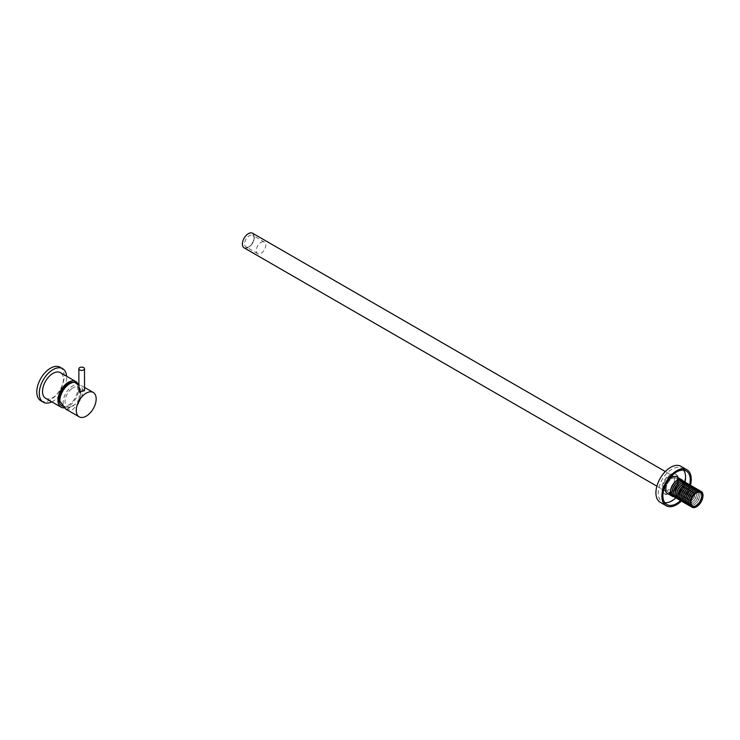 <?xml version="1.0" encoding="UTF-8"?>
<svg xmlns="http://www.w3.org/2000/svg" width="740" height="740" viewBox="0 0 740 740"><rect width="100%" height="100%" fill="white"/><g stroke="black" fill="none" stroke-linecap="round" stroke-linejoin="round"><path stroke-width="0.56" stroke-dasharray="3.7 2.78" d="M71.521 388.815A11.091 6.401 120 0 0 65.037 401.57A11.091 6.401 120 0 0 71.688 406.575A11.091 6.401 120 0 0 74.241 405.067A11.091 6.401 120 0 0 80.623 391.09A11.091 6.401 120 0 0 71.521 388.815M61.577 405.65A13.2 7.622 120 0 0 70.023 404.031A13.2 7.622 120 0 0 77.349 392.256A13.2 7.622 120 0 0 74.768 382.802A13.2 7.622 120 0 0 73.38 382.367M45.575 398.25A14.782 8.538 120 0 0 57.794 393.365A14.782 8.538 120 0 0 63.261 377.409A14.782 8.538 120 0 0 60.356 372.646M64.01 407.842A14.782 8.538 120 0 0 74.777 400.238A14.782 8.538 120 0 0 78.69 386.317A14.782 8.538 120 0 0 77.691 383.468M40.802 400.775A19.36 11.174 120 0 0 56.804 394.383A19.36 11.174 120 0 0 63.964 373.487A19.36 11.174 120 0 0 60.162 367.243M51.828 401.857A19.36 11.174 120 0 0 66.609 376.253M84.536 390.683L83.713 389.656L78.903 390.692M59.838 400.932L60.088 400.784A13.727 7.927 -60 0 1 69.773 383.968A13.727 7.927 -60 0 1 79.495 389.536L79.744 389.388A14.079 8.131 120 0 0 76.831 382.969M66.813 409.192A13.727 7.927 -60 0 1 65.758 393.44A13.727 7.927 -60 0 1 79.975 385.198A13.727 7.927 -60 0 1 78.967 402.153L66.813 409.192C63.658 407.814 61.411 405.011 60.088 400.784M79.495 389.536C80.688 393.837 80.512 398.046 78.967 402.153M79.744 389.388L78.588 403.707L72.622 409.59L65.62 409.007M249.371 246.587L248.372 247.169A8.094 4.671 120 0 0 248.372 247.16A8.094 4.671 120 0 0 254.097 237.253A8.094 4.671 120 0 0 248.372 233.942A8.094 4.671 120 0 0 242.646 243.858A8.094 4.671 120 0 0 248.372 247.169L249.371 246.587A6.688 3.857 -60 0 1 246.022 246.919A6.688 3.857 -60 0 1 244.996 241.564A6.688 3.857 -60 0 1 249.371 235.672A6.688 3.857 -60 0 1 252.71 235.339A6.688 3.857 -60 0 1 254.097 238.4A6.688 3.857 -60 0 1 249.371 246.587M261.035 242.406A6.688 3.857 -60 0 1 264.374 242.072A6.688 3.857 -60 0 1 265.401 247.438A6.688 3.857 -60 0 1 261.035 253.33A6.688 3.857 -60 0 1 257.687 253.654A6.688 3.857 -60 0 1 256.669 248.298A6.688 3.857 -60 0 1 261.035 242.406M676.425 480.796A8.445 4.875 120 0 0 670.903 488.234A8.445 4.875 120 0 0 672.198 495.005A8.445 4.875 120 0 0 676.425 494.588A8.445 4.875 120 0 0 681.938 487.142A8.445 4.875 120 0 0 680.643 480.371A8.445 4.875 120 0 0 676.425 480.796M244.145 247.872A8.445 4.875 120 0 0 248.372 247.456A8.445 4.875 120 0 0 253.894 240.01A8.445 4.875 120 0 0 252.599 233.239M680.976 466.339A20.766 11.988 -60 0 1 684.167 482.961A20.766 11.988 -60 0 1 670.634 501.257A20.766 11.988 -60 0 1 660.219 502.312M690.466 485.237A20.766 11.988 -60 0 1 681.318 501.073M669.866 493.08A11.267 6.503 120 0 0 677.211 483.155A11.267 6.503 120 0 0 675.481 474.137A11.267 6.503 120 0 0 669.83 474.71A11.267 6.503 120 0 0 662.485 484.635A11.267 6.503 120 0 0 664.215 493.645A11.267 6.503 120 0 0 669.866 493.08M670.579 475.135A11.267 6.503 -60 0 1 676.231 474.571A11.267 6.503 -60 0 1 677.96 483.581A11.267 6.503 -60 0 1 670.616 493.506A11.267 6.503 -60 0 1 664.964 494.079A11.267 6.503 -60 0 1 663.234 485.061A11.267 6.503 -60 0 1 670.579 475.135M668.84 476.828A7.955 4.588 -60 0 1 674.482 480.057A7.955 4.588 -60 0 1 668.868 489.806A7.955 4.588 -60 0 1 663.234 486.578A7.955 4.588 -60 0 1 668.84 476.828M683.621 470.159A19.36 11.174 120 0 0 681.568 468.309A19.36 11.174 120 0 0 671.865 469.28A19.36 11.174 120 0 0 659.238 486.346A19.36 11.174 120 0 0 662.217 501.84A19.36 11.174 120 0 0 664.844 502.691M675.861 497.909A19.36 11.174 120 0 0 684.99 482.091M671.902 491.526A7.918 4.57 -60 0 1 666.296 488.317A7.918 4.57 -60 0 1 671.883 478.613A7.918 4.57 -60 0 1 677.489 481.823A7.918 4.57 -60 0 1 671.902 491.526M680.569 500.582A19.36 11.174 120 0 0 689.662 484.839M688.33 487.938A8.094 4.671 -60 0 1 694.037 491.249A8.094 4.671 -60 0 1 688.33 501.156A8.094 4.671 -60 0 1 688.32 501.165A8.094 4.671 -60 0 1 682.595 497.863M694.324 487.595A9.148 5.282 -60 0 1 695.535 491.249A9.148 5.282 -60 0 1 689.079 502.451A9.148 5.282 -60 0 1 689.06 502.46A9.148 5.282 -60 0 1 685.296 503.237M689.819 488.798A8.094 4.671 -60 0 1 695.535 492.109A8.094 4.671 -60 0 1 689.819 502.016A8.094 4.671 -60 0 1 689.81 502.025A8.094 4.671 -60 0 1 684.084 498.723M695.813 488.465A9.148 5.282 -60 0 1 697.024 492.109A9.148 5.282 -60 0 1 690.568 503.311A9.148 5.282 -60 0 1 690.559 503.32A9.148 5.282 -60 0 1 686.785 504.097M691.317 489.667A8.094 4.671 -60 0 1 697.024 492.979A8.094 4.671 -60 0 1 691.317 502.885A8.094 4.671 -60 0 1 691.299 502.885A8.094 4.671 -60 0 1 685.582 499.583M697.311 489.325A9.148 5.282 -60 0 1 698.523 492.979A9.148 5.282 -60 0 1 692.067 504.171A9.148 5.282 -60 0 1 692.048 504.18A9.148 5.282 -60 0 1 688.283 504.957M692.807 490.527A8.094 4.671 -60 0 1 698.523 493.839A8.094 4.671 -60 0 1 692.807 503.746A8.094 4.671 -60 0 1 692.797 503.755A8.094 4.671 -60 0 1 687.072 500.444M698.801 490.185A9.148 5.282 -60 0 1 700.012 493.839A9.148 5.282 -60 0 1 693.556 505.032A9.148 5.282 -60 0 1 693.547 505.041A9.148 5.282 -60 0 1 689.773 505.818M694.305 491.388A8.094 4.671 -60 0 1 700.012 494.699A8.094 4.671 -60 0 1 694.305 504.606A8.094 4.671 -60 0 1 694.287 504.615A8.094 4.671 -60 0 1 688.57 501.304M700.299 491.046A9.148 5.282 -60 0 1 701.511 494.699A9.148 5.282 -60 0 1 695.054 505.901A9.148 5.282 -60 0 1 695.036 505.91A9.148 5.282 -60 0 1 691.271 506.687M695.794 492.248A8.094 4.671 -60 0 1 701.511 495.56A8.094 4.671 -60 0 1 695.794 505.466A8.094 4.671 -60 0 1 695.785 505.476A8.094 4.671 -60 0 1 690.059 502.173M677.489 481.823A7.918 4.57 -60 0 1 674.038 489.806A7.918 4.57 -60 0 1 667.933 491.934A7.918 4.57 -60 0 1 666.296 488.317A7.918 4.57 -60 0 1 669.746 480.343A7.918 4.57 -60 0 1 675.851 478.216A7.918 4.57 -60 0 1 677.489 481.823M692.834 486.735A9.148 5.282 -60 0 1 694.037 490.389A9.148 5.282 -60 0 1 687.58 501.591A9.148 5.282 -60 0 1 687.571 501.6A9.148 5.282 -60 0 1 683.806 502.377M686.84 487.077A8.094 4.671 -60 0 1 692.548 490.389A8.094 4.671 -60 0 1 686.84 500.296A8.094 4.671 -60 0 1 686.822 500.305A8.094 4.671 -60 0 1 681.096 496.993M691.336 485.875A9.148 5.282 -60 0 1 692.548 489.529A9.148 5.282 -60 0 1 686.091 500.721A9.148 5.282 -60 0 1 686.073 500.73A9.148 5.282 -60 0 1 682.308 501.507M685.342 486.217A8.094 4.671 -60 0 1 691.058 489.529A8.094 4.671 -60 0 1 685.342 499.435A8.094 4.671 -60 0 1 685.332 499.445A8.094 4.671 -60 0 1 679.607 496.133M689.846 485.015A9.148 5.282 -60 0 1 691.058 488.668A9.148 5.282 -60 0 1 684.602 499.861A9.148 5.282 -60 0 1 684.583 499.87A9.148 5.282 -60 0 1 680.818 500.647M683.852 485.357A8.094 4.671 -60 0 1 689.56 488.668A8.094 4.671 -60 0 1 683.852 498.575A8.094 4.671 -60 0 1 683.834 498.575A8.094 4.671 -60 0 1 678.118 495.273M688.348 484.154A9.148 5.282 -60 0 1 689.56 487.799A9.148 5.282 -60 0 1 683.103 499.001A9.148 5.282 -60 0 1 683.094 499.01A9.148 5.282 -60 0 1 679.32 499.787M682.354 484.487A8.094 4.671 -60 0 1 688.071 487.799A8.094 4.671 -60 0 1 682.354 497.705A8.094 4.671 -60 0 1 682.345 497.715A8.094 4.671 -60 0 1 676.619 494.413M686.859 483.285A9.148 5.282 -60 0 1 688.071 486.938A9.148 5.282 -60 0 1 681.614 498.14A9.148 5.282 -60 0 1 681.596 498.149A9.148 5.282 -60 0 1 677.831 498.927M680.865 483.627A8.094 4.671 -60 0 1 686.572 486.938A8.094 4.671 -60 0 1 680.865 496.845A8.094 4.671 -60 0 1 680.856 496.855A8.094 4.671 -60 0 1 675.13 493.552M685.36 482.424A9.148 5.282 -60 0 1 686.572 486.078A9.148 5.282 -60 0 1 680.115 497.28A9.148 5.282 -60 0 1 680.106 497.289A9.148 5.282 -60 0 1 676.332 498.066M679.366 482.767A8.094 4.671 -60 0 1 685.083 486.078A8.094 4.671 -60 0 1 679.366 495.985A8.094 4.671 -60 0 1 679.357 495.994A8.094 4.671 -60 0 1 673.631 492.692M683.871 481.564A9.148 5.282 -60 0 1 685.083 485.218A9.148 5.282 -60 0 1 678.626 496.411A9.148 5.282 -60 0 1 678.608 496.42A9.148 5.282 -60 0 1 674.843 497.197M677.877 481.907A8.094 4.671 -60 0 1 683.584 485.218A8.094 4.671 -60 0 1 677.877 495.125A8.094 4.671 -60 0 1 677.868 495.134A8.094 4.671 -60 0 1 672.142 491.823M682.382 480.704A9.148 5.282 -60 0 1 683.584 484.358A9.148 5.282 -60 0 1 677.128 495.55A9.148 5.282 -60 0 1 677.119 495.56A9.148 5.282 -60 0 1 673.354 496.337M682.983 480.917A9.5 5.485 -60 0 1 683.834 484.191A9.5 5.485 -60 0 1 673.844 496.753M676.647 476.847A9.5 5.485 -60 0 1 678.608 481.176A9.5 5.485 -60 0 1 674.473 490.75A9.5 5.485 -60 0 1 667.138 493.303M71.688 406.575L67.876 407.416L62.438 406.168M80.623 391.09C80.355 387.769 78.403 385.004 74.768 382.802M84.526 387.409L78.893 384.162M254.097 238.4L254.097 237.253M264.374 242.072L252.71 235.339M672.198 495.005L656.889 486.162M680.643 480.371L665.334 471.537M257.687 253.654L246.022 246.919M675.481 474.137L676.231 474.571M662.217 501.84L666.888 504.541M681.568 468.309L686.248 471.01M664.215 493.645L664.964 494.079M695.535 492.109L695.535 491.249M697.024 492.979L697.024 492.109M698.523 493.839L698.523 492.979M700.012 494.699L700.012 493.839M701.511 495.56L701.511 494.699M692.566 506.151L667.933 491.934M694.037 491.249L694.037 490.389M692.548 490.389L692.548 489.529M691.058 489.529L691.058 488.668M689.56 488.668L689.56 487.799M688.071 487.799L688.071 486.938M686.572 486.938L686.572 486.078M685.083 486.078L685.083 485.218M683.584 485.218L683.584 484.358M677.868 495.134L677.119 495.56M679.357 495.994L678.608 496.42M680.856 496.855L680.106 497.289M682.345 497.715L681.596 498.149M683.834 498.575L683.094 499.01M685.332 499.445L684.583 499.87M686.822 500.305L686.073 500.73M688.32 501.165L687.571 501.6M700.493 492.442L675.851 478.216M695.785 505.476L695.036 505.91M694.287 504.615L693.547 505.041M692.797 503.755L692.048 504.18M691.299 502.885L690.559 503.32M689.81 502.025L689.06 502.46"/><path stroke-width="1.11" d="M73.38 382.367A13.2 7.622 120 0 0 66.776 384.68A13.2 7.622 120 0 0 59.542 396.048A13.2 7.622 120 0 0 61.577 405.65L62.438 406.168M77.691 383.468A14.782 8.538 120 0 0 75.785 381.553L60.356 372.646A14.782 8.538 120 0 0 48.146 377.529A14.782 8.538 120 0 0 42.67 393.486A14.782 8.538 120 0 0 45.575 398.25L61.004 407.157A14.782 8.538 120 0 0 64.01 407.842M75.785 381.553A14.782 8.538 120 0 0 63.575 386.437A14.782 8.538 120 0 0 58.109 402.394A14.782 8.538 120 0 0 61.004 407.157M66.609 376.253A19.36 11.174 120 0 0 66.452 374.921A19.36 11.174 120 0 0 62.65 368.687L60.162 367.243A19.36 11.174 120 0 0 44.16 373.644A19.36 11.174 120 0 0 37 394.54A19.36 11.174 120 0 0 40.802 400.775L43.29 402.209A19.36 11.174 120 0 0 51.828 401.857M62.65 368.687A19.36 11.174 120 0 0 46.648 375.078A19.36 11.174 120 0 0 39.488 395.974A19.36 11.174 120 0 0 43.29 402.209M79.689 369.907A2.812 1.628 -0.1 0 0 82.76 370.259A2.812 1.628 -0.1 0 0 84.499 368.751A2.812 1.628 -0.1 0 0 83.666 367.604A2.812 1.628 -0.1 0 0 80.605 367.253A2.812 1.628 -0.1 0 0 78.866 368.761A2.812 1.628 -0.1 0 0 79.689 369.907M78.866 368.761L78.903 390.692L79.726 391.96L84.536 390.683L84.499 368.751M96.172 398.869A14.079 8.131 120 0 0 93.258 392.45A14.079 8.131 120 0 0 82.399 396.233A14.079 8.131 120 0 0 76.266 410.413A14.079 8.131 120 0 0 79.18 416.833A14.079 8.131 120 0 0 90.04 413.059A14.079 8.131 120 0 0 96.172 398.869M78.893 384.162L76.831 382.969A14.079 8.131 120 0 0 65.971 386.752A14.079 8.131 120 0 0 59.838 400.932L65.62 409.007L79.18 416.833M665.334 471.537L252.599 233.239A8.445 4.875 120 0 0 248.372 233.655A8.445 4.875 120 0 0 242.85 241.101A8.445 4.875 120 0 0 244.145 247.872L656.889 486.162M681.318 501.073A20.766 11.988 -60 0 1 676.601 504.708A20.766 11.988 -60 0 1 666.185 505.753L660.219 502.312A20.766 11.988 -60 0 1 657.028 485.69A20.766 11.988 -60 0 1 670.56 467.393A20.766 11.988 -60 0 1 680.976 466.339L686.951 469.789A20.766 11.988 -60 0 1 690.466 485.237M666.185 505.753A20.766 11.988 -60 0 1 663.003 489.14A20.766 11.988 -60 0 1 676.536 470.834A20.766 11.988 -60 0 1 686.951 469.789M689.662 484.839A19.36 11.174 120 0 0 686.248 471.01A19.36 11.174 120 0 0 676.536 471.981A19.36 11.174 120 0 0 663.919 489.048A19.36 11.174 120 0 0 666.888 504.541A19.36 11.174 120 0 0 676.601 503.561A19.36 11.174 120 0 0 680.569 500.582M664.844 502.691A19.36 11.174 120 0 0 671.92 500.86A19.36 11.174 120 0 0 675.861 497.909M684.99 482.091A19.36 11.174 120 0 0 683.621 470.159M685.296 503.237A9.148 5.282 -60 0 1 682.595 498.723L682.595 497.863A8.094 4.671 -60 0 1 688.302 487.956A8.094 4.671 -60 0 1 688.32 487.947A8.094 4.671 -60 0 1 688.33 487.938L689.06 487.512A9.148 5.282 -60 0 1 694.324 487.595M682.595 498.723A9.148 5.282 -60 0 1 689.051 487.521A9.148 5.282 -60 0 1 689.06 487.512M686.785 504.097A9.148 5.282 -60 0 1 684.084 499.583L684.084 498.723A8.094 4.671 -60 0 1 689.8 488.816A8.094 4.671 -60 0 1 689.81 488.807A8.094 4.671 -60 0 1 689.819 488.798L690.559 488.382A9.148 5.282 -60 0 1 690.559 488.382A9.148 5.282 -60 0 1 695.813 488.465M688.283 504.957A9.148 5.282 -60 0 1 685.582 500.444L685.582 499.583A8.094 4.671 -60 0 1 691.29 489.677A8.094 4.671 -60 0 1 691.299 489.667A8.094 4.671 -60 0 1 691.317 489.667L692.048 489.242A9.148 5.282 -60 0 1 692.048 489.242A9.148 5.282 -60 0 1 697.311 489.325M689.773 505.818A9.148 5.282 -60 0 1 687.072 501.304L687.072 500.444A8.094 4.671 -60 0 1 692.788 490.537A8.094 4.671 -60 0 1 692.797 490.527A8.094 4.671 -60 0 1 692.807 490.527M687.072 501.304A9.148 5.282 -60 0 1 693.528 490.111A9.148 5.282 -60 0 1 693.547 490.102A9.148 5.282 -60 0 1 698.801 490.185M691.271 506.687A9.148 5.282 -60 0 1 688.57 502.173L688.57 501.304A8.094 4.671 -60 0 1 694.277 491.397A8.094 4.671 -60 0 1 694.287 491.397A8.094 4.671 -60 0 1 694.305 491.388L695.036 490.962A9.148 5.282 -60 0 1 700.299 491.046M688.57 502.173A9.148 5.282 -60 0 1 695.017 490.971A9.148 5.282 -60 0 1 695.036 490.962M690.059 503.034L690.059 502.173A8.094 4.671 -60 0 1 695.766 492.266A8.094 4.671 -60 0 1 695.785 492.257A8.094 4.671 -60 0 1 695.794 492.248L696.525 491.823A9.148 5.282 -60 0 1 696.525 491.823A9.148 5.282 -60 0 1 703 495.55A9.148 5.282 -60 0 1 696.543 506.761A9.148 5.282 -60 0 1 690.059 503.034A9.148 5.282 -60 0 1 696.516 491.832M702.13 496.05A7.918 4.57 -60 0 1 698.68 504.023A7.918 4.57 -60 0 1 692.566 506.151A7.918 4.57 -60 0 1 690.929 502.543A7.918 4.57 -60 0 1 694.379 494.57A7.918 4.57 -60 0 1 700.493 492.442A7.918 4.57 -60 0 1 702.13 496.05M683.806 502.377A9.148 5.282 -60 0 1 681.096 497.863A9.148 5.282 -60 0 1 687.553 486.661A9.148 5.282 -60 0 1 687.571 486.652A9.148 5.282 -60 0 1 692.834 486.735M681.096 497.863L681.096 496.993A8.094 4.671 -60 0 1 686.812 487.087A8.094 4.671 -60 0 1 686.822 487.087A8.094 4.671 -60 0 1 686.84 487.077M682.308 501.507A9.148 5.282 -60 0 1 679.607 496.993A9.148 5.282 -60 0 1 686.063 485.801A9.148 5.282 -60 0 1 686.073 485.791A9.148 5.282 -60 0 1 691.336 485.875M679.607 496.993L679.607 496.133A8.094 4.671 -60 0 1 685.314 486.226A8.094 4.671 -60 0 1 685.332 486.226A8.094 4.671 -60 0 1 685.342 486.217L686.073 485.791M680.818 500.647A9.148 5.282 -60 0 1 678.118 496.133A9.148 5.282 -60 0 1 684.574 484.941A9.148 5.282 -60 0 1 684.583 484.931A9.148 5.282 -60 0 1 689.846 485.015M678.118 496.133L678.118 495.273A8.094 4.671 -60 0 1 683.825 485.366A8.094 4.671 -60 0 1 683.834 485.357A8.094 4.671 -60 0 1 683.852 485.357L684.583 484.931M679.32 499.787A9.148 5.282 -60 0 1 676.619 495.273A9.148 5.282 -60 0 1 683.076 484.071A9.148 5.282 -60 0 1 683.094 484.071A9.148 5.282 -60 0 1 688.348 484.154M676.619 495.273L676.619 494.413A8.094 4.671 -60 0 1 682.336 484.506A8.094 4.671 -60 0 1 682.345 484.497A8.094 4.671 -60 0 1 682.354 484.487M677.831 498.927A9.148 5.282 -60 0 1 675.13 494.413A9.148 5.282 -60 0 1 681.586 483.211A9.148 5.282 -60 0 1 681.596 483.202A9.148 5.282 -60 0 1 686.859 483.285M675.13 494.413L675.13 493.552A8.094 4.671 -60 0 1 680.837 483.646A8.094 4.671 -60 0 1 680.846 483.636A8.094 4.671 -60 0 1 680.865 483.627L681.596 483.202M676.332 498.066A9.148 5.282 -60 0 1 673.631 493.552A9.148 5.282 -60 0 1 680.088 482.351A9.148 5.282 -60 0 1 680.106 482.341A9.148 5.282 -60 0 1 685.36 482.424M673.631 493.552L673.631 492.692A8.094 4.671 -60 0 1 679.348 482.776A8.094 4.671 -60 0 1 679.357 482.776A8.094 4.671 -60 0 1 679.366 482.767L680.106 482.341M674.843 497.197A9.148 5.282 -60 0 1 672.142 492.692A9.148 5.282 -60 0 1 678.599 481.49A9.148 5.282 -60 0 1 678.608 481.481A9.148 5.282 -60 0 1 683.871 481.564M672.142 492.692L672.142 491.823A8.094 4.671 -60 0 1 677.849 481.916A8.094 4.671 -60 0 1 677.868 481.916A8.094 4.671 -60 0 1 677.877 481.907L678.608 481.481M673.354 496.337A9.148 5.282 -60 0 1 670.958 489.371A9.148 5.282 -60 0 1 677.1 480.63A9.148 5.282 -60 0 1 682.382 480.704M673.844 496.753A9.5 5.485 -60 0 1 672.364 496.318A9.5 5.485 -60 0 1 670.403 491.989A9.5 5.485 -60 0 1 674.538 482.415A9.5 5.485 -60 0 1 681.873 479.862A9.5 5.485 -60 0 1 682.983 480.917M672.364 496.318L667.138 493.303A9.5 5.485 -60 0 1 665.177 488.974A9.5 5.485 -60 0 1 669.312 479.4A9.5 5.485 -60 0 1 676.647 476.847L681.873 479.862M685.582 500.444A9.148 5.282 -60 0 1 692.039 489.251M684.084 499.583A9.148 5.282 -60 0 1 690.54 488.382M93.258 392.45L84.526 387.409M692.797 490.527L693.547 490.102M686.822 487.087L687.571 486.652M682.345 484.497L683.094 484.071"/></g></svg>
